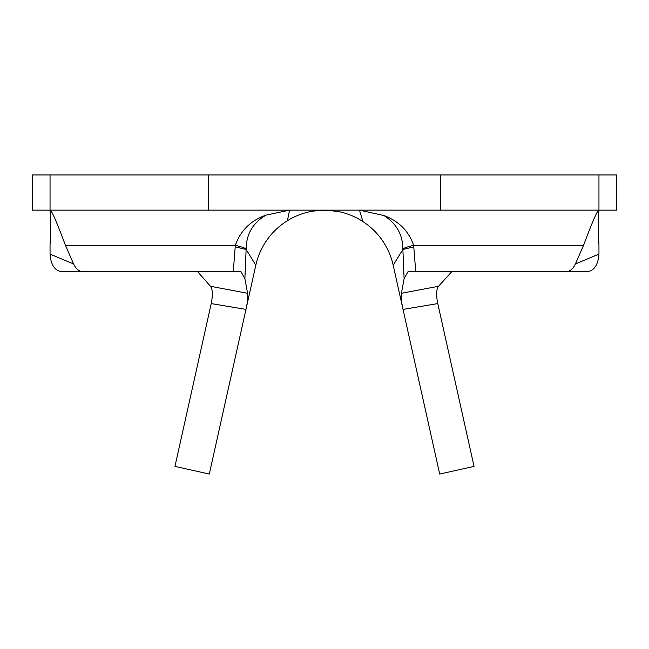 <?xml version="1.0" encoding="UTF-8"?>
<svg xmlns="http://www.w3.org/2000/svg" width="649" height="649" viewBox="0 0 649 649"><rect width="100%" height="100%" fill="white"/><g stroke="black" fill="none" stroke-linecap="round" stroke-linejoin="round"><path stroke-width="0.97" d="M451.728 271.72L438.537 286.282C436.315 289.251 436.063 295.019 437.783 303.594L403.029 309.395L439.697 474.046L474.046 466.396L437.783 303.594M211.217 303.594L174.954 466.396L209.303 474.046L245.971 309.395L211.217 303.594C212.937 295.027 212.685 289.259 210.463 286.282L247.594 293.299C248.113 296.666 247.577 302.028 245.971 309.395L255.811 265.222A70.376 70.376 0 0 1 311.893 211.282L318.343 210.56L330.106 210.576L339.354 211.728A70.376 70.376 0 0 1 393.189 265.222L403.029 309.395C401.431 302.061 400.887 296.698 401.406 293.299L438.537 286.282M402.851 248.883A52.78 6.003 -5.5 0 1 413.664 245.33L415.725 271.72L407.978 271.72L404.116 278.664L402.851 248.883C402.68 234.459 396.352 223.337 383.867 215.517C398.754 221.041 408.692 230.979 413.664 245.33L583.556 245.33L575.403 263.956L598.954 254.124L598.954 245.33C598.281 231.482 598.281 219.751 598.954 210.146L32.45 210.146L32.45 174.954L50.046 174.954L50.046 210.146C50.719 219.743 50.719 231.474 50.046 245.33L50.046 254.124L73.597 263.956L65.444 245.33C56.536 221.504 51.401 209.773 50.046 210.146M393.189 265.222L402.834 249.508L413.794 246.831M255.811 265.222L246.166 249.508L235.206 246.807L235.336 245.33C240.454 230.679 250.66 220.611 265.952 215.135C252.923 222.891 246.32 234.143 246.149 248.892L244.884 278.664L241.022 271.72L233.275 271.72L235.206 246.807M246.149 248.892A52.78 6.011 -174.5 0 0 235.336 245.33L65.444 245.33M583.556 245.33C592.472 221.471 597.607 209.741 598.954 210.146L598.954 174.954L616.55 174.954L616.55 210.146L598.954 210.146L598.954 174.954L50.046 174.954M208.386 210.146L208.386 174.954M32.45 210.146L32.45 174.954M233.275 271.72L62.061 271.72C54.922 270.925 50.914 265.06 50.046 254.124M598.954 254.124C598.094 265.052 594.086 270.917 586.939 271.72L415.725 271.72M440.614 210.146L440.614 174.954M565.912 271.72C569.895 271.542 573.059 268.954 575.403 263.956M73.597 263.956C75.941 268.954 79.105 271.542 83.088 271.72M383.867 215.517L359.465 210.146L362.961 221.585M287.426 220.701L289.535 210.146L265.952 215.135M404.116 278.664L401.406 293.299M247.594 293.299L244.884 278.664M210.463 286.282L197.669 271.72"/></g></svg>
